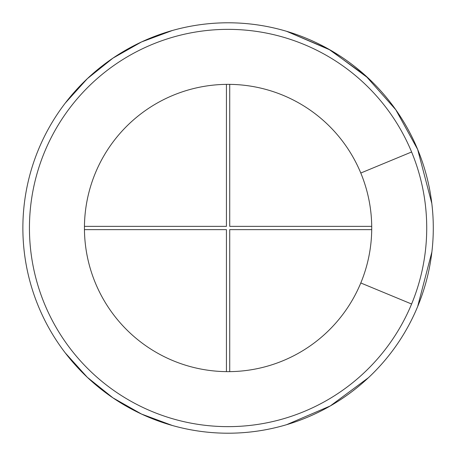 <?xml version="1.0" encoding="UTF-8"?>
<svg xmlns="http://www.w3.org/2000/svg" width="456" height="456" viewBox="0 0 456 456"><rect width="100%" height="100%" fill="white"/><g stroke="black" fill="none" stroke-linecap="round" stroke-linejoin="round"><path stroke-width="0.68" d="M368.419 377.716L330.298 405.937L286.699 424.656L330.298 405.937L368.419 377.716L330.298 405.937L286.699 424.656M172.351 425.494L141.548 414.071L112.974 397.883L87.347 377.346L65.328 352.984L87.347 377.346L112.974 397.883L141.548 414.071L172.351 425.494L141.548 414.071L112.974 397.883L87.347 377.346L65.328 352.984M65.328 103.016L87.347 78.654L112.974 58.117L141.548 41.929L172.351 30.506L141.548 41.929L112.974 58.117L87.347 78.654L65.328 103.016L87.347 78.654L112.974 58.117L141.548 41.929L172.351 30.506M368.419 78.284L330.298 50.063L286.699 31.344L328.656 49.134L365.644 75.73L395.808 109.776L417.667 149.471L431.809 203.422L417.667 149.471A205.206 205.206 0 0 1 103.159 390.803A205.206 205.206 0 0 1 103.159 65.197A205.206 205.206 0 0 1 417.667 149.471L431.809 203.422M431.883 251.974L417.667 306.529A205.206 205.206 0 0 1 103.159 390.803A205.206 205.206 0 0 1 103.159 65.197A205.206 205.206 0 0 1 417.667 306.529L431.883 251.974L417.667 306.529M360.793 282.971A143.646 143.646 0 0 1 140.636 341.96A143.646 143.646 0 0 1 140.636 114.04A143.646 143.646 0 0 1 360.793 282.971L411.603 304.015A198.639 198.639 0 0 1 107.16 385.594A198.639 198.639 0 0 1 107.16 70.406A198.639 198.639 0 0 1 411.603 304.015M229.721 371.634L229.721 229.642L371.714 229.642M371.714 226.358L229.721 226.358L229.721 84.366M84.445 229.642L226.438 229.642L226.438 371.634M226.438 84.366L226.438 226.358L84.445 226.358M286.699 31.344L328.656 49.134L365.644 75.73L395.808 109.776L417.667 149.471M411.603 151.985L360.793 173.029"/></g></svg>
